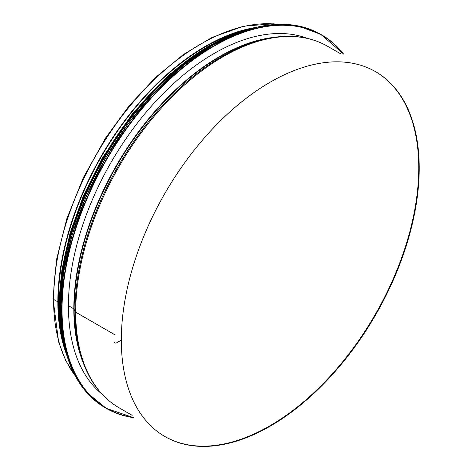 <?xml version="1.0" encoding="UTF-8"?>
<svg xmlns="http://www.w3.org/2000/svg" width="476" height="476" viewBox="0 0 476 476"><rect width="100%" height="100%" fill="white"/><g stroke="black" fill="none" stroke-linecap="round" stroke-linejoin="round"><path stroke-width="0.71" d="M114.341 342.298A1.327 0.768 0 0 0 115.162 343.006A1.327 0.768 0 0 0 116.608 342.839A1.327 0.768 180 0 1 115.162 343.006A1.327 0.768 180 0 1 114.341 342.298L114.341 342.298M114.484 334.557L75.714 312.173L114.484 334.551M74.155 309.269A206.209 119.054 -60 0 0 81.658 358.25L82.574 360.891A208.25 120.232 -60 0 1 75 311.423A2.66 1.535 0 0 0 75.714 312.167A2.66 1.535 180 0 1 75 311.423L74.155 309.269A1.327 0.768 -0 0 0 73.828 308.912A1.327 0.768 180 0 1 74.155 309.263L75 311.417A208.25 120.232 -60 0 1 268.886 38.193C291.128 33.992 310.697 36.688 327.589 46.273A208.661 120.47 -60 0 0 166.79 102.179A208.661 120.47 -60 0 0 75.714 312.167A208.661 120.47 -60 0 0 118.929 407.688L132.167 415.334M68.425 305.568L73.828 308.912L68.425 305.568M278.139 24.318L273.212 23.8L243.551 26.192L211.993 37.443L183.331 54.556L155.349 77.647L129.079 105.862L105.505 138.135L83.377 177.613L66.783 218.799L56.489 259.765L53.003 298.595A1.928 1.113 0 0 0 53.568 299.386A1.928 1.113 180 0 1 53.003 298.601L58.637 342.018L65.599 360.314L75.184 375.844M66.259 353.704A208.661 120.47 -60 0 1 57.846 301.855L53.568 299.386L57.846 301.855L58.316 301.582L57.846 301.855A208.661 120.47 -60 0 1 254.487 27.662M121.315 340.126L116.608 342.839L121.315 340.126A210.654 121.624 -60 0 1 213.266 128.127A210.654 121.624 -60 0 1 375.594 71.692A210.654 121.624 -60 0 1 375.6 314.933A210.654 121.624 -60 0 1 164.94 436.557A210.654 121.624 -60 0 1 121.315 340.126M62.612 339.846A207.994 120.089 -60 0 1 58.316 301.588A207.994 120.089 -60 0 1 240.683 31.428M375.362 71.555A210.654 121.624 -60 0 1 375.13 314.666A210.654 121.624 -60 0 1 164.708 436.421M101.793 393.955A206.269 119.089 -60 0 1 111.14 162.256A206.269 119.089 -60 0 1 307.127 38.306M74.899 375.308A208.661 120.47 -60 0 1 53.568 299.386A208.661 120.47 -60 0 1 128.675 107.594A208.661 120.47 -60 0 1 277.532 24.335M74.155 309.263A206.209 119.054 -60 0 1 266.138 38.723L268.886 38.193M84.074 364.961A206.001 118.935 -60 0 1 73.828 308.912A206.001 118.935 -60 0 1 273.159 37.461M133.518 417.452A215.313 124.307 -60 0 1 106.624 159.644A215.313 124.307 -60 0 1 343.339 54.026M105.255 407.783A215.574 124.462 -60 0 1 105.255 158.853A215.574 124.462 -60 0 1 320.83 34.391L297.714 25.823L271.356 24.758L242.766 31.226L213.04 44.982L183.32 65.492L154.736 91.969L128.383 123.403L105.267 158.609L86.263 196.273L72.156 234.87L63.469 272.915L60.535 308.978L63.469 341.679L72.168 369.727L86.269 392.034L106.303 408.384L133.649 417.66A215.574 124.462 -60 0 1 106.303 408.384A215.574 124.462 -60 0 1 106.303 159.46A215.574 124.462 -60 0 1 321.877 34.998A215.574 124.462 -60 0 1 343.565 54.044M60.797 317.676A215.325 124.319 -60 0 1 220.566 40.942M60.815 319.509A211.987 122.391 -60 0 1 222.167 40.038M62.778 337.799A212.254 122.546 -60 0 1 238.988 32.594M66.467 354.198A212.254 122.546 -60 0 1 103.34 157.746A212.254 122.546 -60 0 1 255.029 27.59M59.922 320.092A212.01 122.403 -60 0 1 222.221 38.978M340.828 53.919L327.589 46.273M82.574 360.891C90.059 382.258 102.179 397.859 118.929 407.688M343.583 54.044L320.83 34.391M256.213 27.305L222.179 38.925L187.473 60.172L153.944 89.916L123.385 126.562L103.286 157.615L86.43 190.531L73.328 224.321L64.379 257.95L59.899 289.83L59.821 319.628L66.807 355.352M59.304 305.015L61.874 270.011L70.073 233.014L83.58 195.434L101.87 158.716L132.762 113.175L168.867 74.934L208.785 46.017"/></g></svg>
